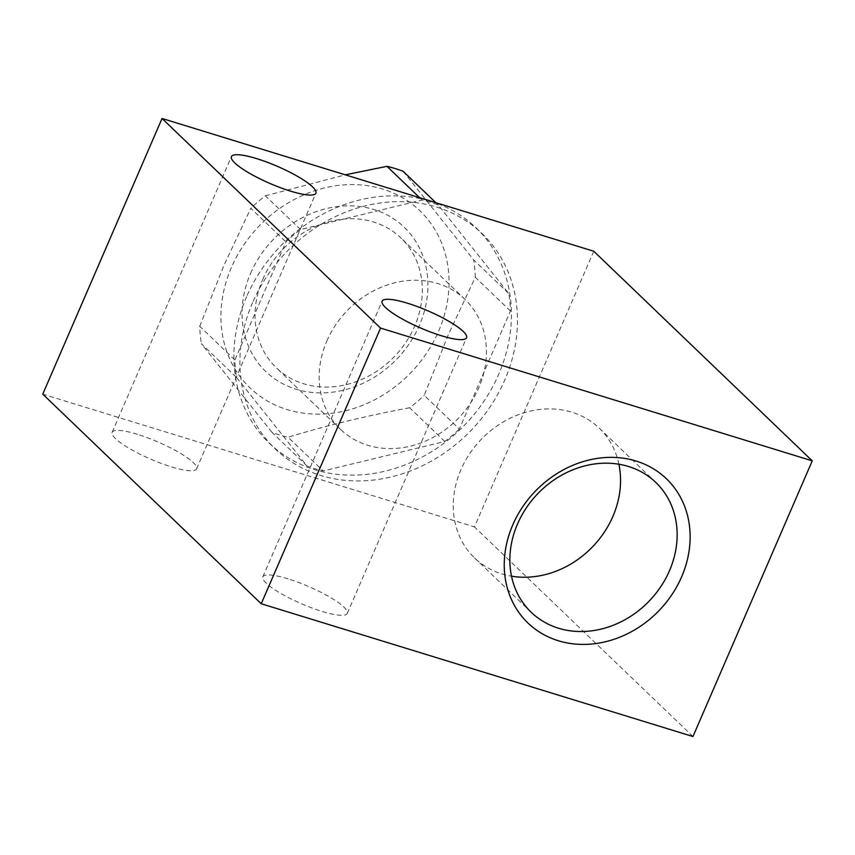 <?xml version="1.0" encoding="UTF-8"?>
<svg xmlns="http://www.w3.org/2000/svg" width="855" height="855" viewBox="0 0 855 855"><rect width="100%" height="100%" fill="white"/><g stroke="black" fill="none" stroke-linecap="round" stroke-linejoin="round"><path stroke-width="0.64" stroke-dasharray="4.28 3.21" d="M250.568 273.397A99.982 85.97 -46.2 0 1 373.87 209.507A99.982 85.97 -46.2 0 1 419.41 325.327A99.982 85.97 -46.2 0 1 296.108 389.217A99.982 85.97 -46.2 0 1 250.568 273.397M262.699 279.532A89.978 77.367 -46.2 0 1 400.963 237.968A89.978 77.367 -46.2 0 1 414.654 326.268A89.978 77.367 -46.2 0 1 276.379 367.832A89.978 77.367 -46.2 0 1 262.699 279.532M326.824 341.049A89.978 77.367 -46.2 0 1 465.088 299.485A89.978 77.367 -46.2 0 1 478.779 387.785A89.978 77.367 -46.2 0 1 340.504 429.349A89.978 77.367 -46.2 0 1 326.824 341.049M618.902 464.233A89.978 77.367 133.8 0 0 599.205 428.131A89.978 77.367 133.8 0 0 571.91 412.206A89.978 77.367 133.8 0 0 469.609 453.791A89.978 77.367 133.8 0 0 474.621 558.005A89.978 77.367 133.8 0 0 501.917 573.929A89.978 77.367 133.8 0 0 511.514 576.185M137.409 434.308A46.01 9.33 23.4 0 0 112.133 432.299A46.01 9.33 23.4 0 0 171.31 466.841A46.01 9.33 23.4 0 0 196.586 468.85A46.01 9.33 23.4 0 0 137.409 434.308M288.103 578.867A46.01 9.33 23.4 0 0 262.827 576.858A46.01 9.33 23.4 0 0 322.004 611.389A46.01 9.33 23.4 0 0 347.28 613.398A46.01 9.33 23.4 0 0 288.103 578.867M246.603 296.738A149.283 128.368 133.8 0 0 269.314 443.232A149.283 128.368 133.8 0 0 498.722 374.276A149.283 128.368 133.8 0 0 476.011 227.772A149.283 128.368 133.8 0 0 246.603 296.738M252.631 302.52A149.283 128.368 133.8 0 0 275.342 449.014A149.283 128.368 133.8 0 0 504.749 380.058A149.283 128.368 133.8 0 0 482.038 233.554A149.283 128.368 133.8 0 0 252.631 302.52M231.384 267.497A122.703 105.507 133.8 0 0 287.269 409.63A122.703 105.507 133.8 0 0 438.594 331.227A122.703 105.507 133.8 0 0 382.709 189.094A122.703 105.507 133.8 0 0 231.384 267.497M510.446 311.006L475.295 277.287L448.244 334.85L424.219 395.32L459.37 429.039L510.446 311.006A148.268 127.481 133.8 0 0 508.811 293.586L438.294 205.029A148.268 127.481 133.8 0 0 422.103 200.049L300.511 229.525A148.268 127.481 133.8 0 0 285.955 241.965L234.879 359.998A148.268 127.481 133.8 0 0 236.514 377.418L307.031 465.975A148.268 127.481 133.8 0 0 323.222 470.955L444.814 441.479A148.268 127.481 133.8 0 0 459.37 429.039M444.814 441.479L409.663 407.76A148.268 127.481 133.8 0 0 424.219 395.32M409.663 407.76C367.126 415.669 326.599 425.491 288.071 437.236L323.222 470.955M307.031 465.975L271.879 432.256A148.268 127.481 133.8 0 0 288.071 437.236M271.879 432.256L201.363 343.699L236.514 377.418M234.879 359.998L199.728 326.289A148.268 127.481 133.8 0 0 201.363 343.699M199.728 326.289L223.754 265.809L250.814 208.246L285.955 241.965M593.755 251.242L474.45 526.915L42.75 394.155M692.956 736.529L474.45 526.915M300.511 229.525L265.371 195.806A148.268 127.481 133.8 0 0 250.814 208.246M265.371 195.806L345.292 174.837M403.154 171.31L473.659 259.867L508.811 293.586M475.295 277.287A148.268 127.481 133.8 0 0 473.659 259.867M419.655 197.697L422.103 200.049M438.294 205.029L435.858 202.688M465.088 299.485L400.963 237.968M474.621 558.005L531.212 612.287M112.133 432.299L231.427 156.625M262.827 576.858L382.121 301.184M269.314 443.232L275.342 449.014M476.011 227.772L482.038 233.554M347.28 613.398L466.574 337.725M196.586 468.85L315.89 193.177M599.205 428.131L655.796 482.423M340.504 429.349L276.379 367.832"/><path stroke-width="1.28" d="M628.5 466.488A89.978 77.367 133.8 0 0 526.199 508.073A89.978 77.367 133.8 0 0 531.212 612.287A89.978 77.367 133.8 0 0 558.507 628.222A89.978 77.367 133.8 0 0 660.808 586.637A89.978 77.367 133.8 0 0 655.796 482.423A89.978 77.367 133.8 0 0 628.5 466.488M636.067 461.037A99.982 85.97 133.8 0 0 512.765 524.927A99.982 85.97 133.8 0 0 558.304 640.737A99.982 85.97 133.8 0 0 681.617 576.858A99.982 85.97 133.8 0 0 636.067 461.037M256.703 158.635A46.01 9.33 23.4 0 0 231.427 156.625A46.01 9.33 23.4 0 0 290.615 191.157A46.01 9.33 23.4 0 0 315.89 193.177A46.01 9.33 23.4 0 0 256.703 158.635M407.397 303.194A46.01 9.33 23.4 0 0 382.121 301.184A46.01 9.33 23.4 0 0 441.298 335.716A46.01 9.33 23.4 0 0 466.574 337.725A46.01 9.33 23.4 0 0 407.397 303.194M162.044 118.471L42.75 394.155L261.245 603.758L692.956 736.529L812.25 460.845L593.755 251.242L162.044 118.471L380.55 328.085L261.245 603.758M380.55 328.085L812.25 460.845M345.292 174.837L386.952 166.33L419.655 197.697M435.858 202.688L403.154 171.31A148.268 127.481 133.8 0 0 386.952 166.33M511.514 576.185A89.978 77.367 133.8 0 0 618.902 464.233"/></g></svg>
